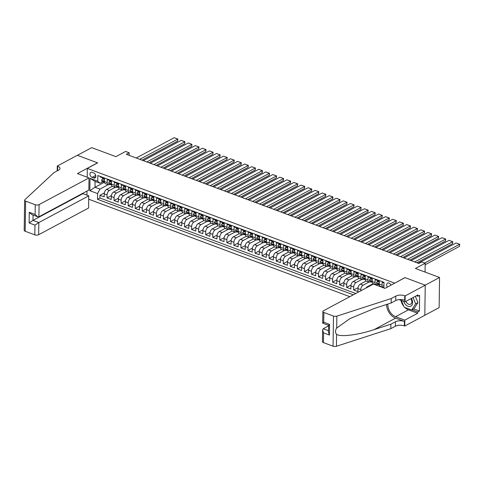 <?xml version="1.0" encoding="UTF-8"?>
<svg xmlns="http://www.w3.org/2000/svg" width="484" height="484" viewBox="0 0 484 484"><rect width="100%" height="100%" fill="white"/><g stroke="black" fill="none" stroke-linecap="round" stroke-linejoin="round"><path stroke-width="0.73" d="M390.921 285.191A2.91 2.033 -118.1 0 0 388.942 283.049A2.91 2.033 -118.1 0 0 387.539 283.092A2.91 2.033 -118.1 0 0 387.406 287.072M424.819 315.266L439.133 307.606L439.551 277.483L425.206 285.161L404.945 277.598L394.611 283.219M88.717 199.202L349.817 296.68M394.611 283.122L87.32 168.402L97.647 162.878L77.386 155.31L91.73 147.638L115.87 156.647L125.628 151.431L129.149 152.744L126.282 154.281L418.775 263.471L421.649 261.941L425.17 263.254L415.411 268.475L439.551 277.483M383.987 282.898L382.136 282.208L382.1 285.179L379.281 284.126A3.636 2.039 110.5 0 0 380.303 286.304L383.122 287.357A3.636 2.039 -69.5 0 1 382.1 285.179M379.281 284.126L379.317 281.156L375.088 279.577L375.052 282.547L372.232 281.494A3.636 2.039 110.5 0 0 373.255 283.678L376.074 284.725A3.636 2.039 -69.5 0 1 375.052 282.547M372.232 281.494L372.269 278.524L368.04 276.945L368.003 279.921L365.184 278.869A3.636 2.039 110.5 0 0 366.206 281.047L369.026 282.099A3.636 2.039 -69.5 0 1 368.003 279.921M365.184 278.869L365.22 275.892L360.991 274.313L360.955 277.29L358.136 276.237A3.636 2.039 110.5 0 0 359.158 278.415L361.978 279.468A3.636 2.039 -69.5 0 1 360.955 277.29M358.136 276.237L358.172 273.26L353.949 271.687L353.907 274.658L351.088 273.605A3.636 2.039 110.5 0 0 352.11 275.783L354.929 276.836A3.636 2.039 -69.5 0 1 353.907 274.658M351.088 273.605L351.13 270.635L346.901 269.056L346.859 272.026L344.039 270.973A3.636 2.039 110.5 0 0 345.062 273.151L347.881 274.204A3.636 2.039 -69.5 0 1 346.859 272.026M344.039 270.973L344.082 268.003L339.853 266.424L339.81 269.394L336.991 268.342A3.636 2.039 110.5 0 0 338.014 270.52L340.833 271.572A3.636 2.039 -69.5 0 1 339.81 269.394M336.991 268.342L337.033 265.371L332.804 263.792L332.762 266.763L329.943 265.71A3.636 2.039 110.5 0 0 330.965 267.888L333.785 268.941A3.636 2.039 -69.5 0 1 332.762 266.763M329.943 265.71L329.985 262.739L325.756 261.16L325.714 264.131L322.895 263.078A3.636 2.039 110.5 0 0 323.917 265.256L326.736 266.309A3.636 2.039 -69.5 0 1 325.714 264.131M322.895 263.078L322.937 260.108L318.708 258.529L318.666 261.499L315.846 260.446A3.636 2.039 110.5 0 0 316.869 262.624L319.688 263.677A3.636 2.039 -69.5 0 1 318.666 261.499M315.846 260.446L315.889 257.476L311.66 255.897L311.617 258.867L308.798 257.815A3.636 2.039 110.5 0 0 309.82 259.993L312.64 261.045A3.636 2.039 -69.5 0 1 311.617 258.867M308.798 257.815L308.84 254.844L304.611 253.265L304.569 256.236L301.75 255.183A3.636 2.039 110.5 0 0 302.772 257.361L305.592 258.414A3.636 2.039 -69.5 0 1 304.569 256.236M301.75 255.183L301.792 252.212L297.563 250.633L297.521 253.604L294.702 252.551A3.636 2.039 110.5 0 0 295.724 254.735L298.543 255.782A3.636 2.039 -69.5 0 1 297.521 253.604M294.702 252.551L294.744 249.581L290.515 248.002L290.473 250.978L287.653 249.925A3.636 2.039 110.5 0 0 288.676 252.103L291.495 253.156A3.636 2.039 -69.5 0 1 290.473 250.978M287.653 249.925L287.696 246.949L283.467 245.37L283.424 248.346L280.605 247.294A3.636 2.039 110.5 0 0 281.627 249.472L284.447 250.524A3.636 2.039 -69.5 0 1 283.424 248.346M280.605 247.294L280.647 244.317L276.418 242.744L276.376 245.715L273.557 244.662A3.636 2.039 110.5 0 0 274.579 246.84L277.399 247.893A3.636 2.039 -69.5 0 1 276.376 245.715M273.557 244.662L273.599 241.691L269.37 240.112L269.328 243.083L266.509 242.03A3.636 2.039 110.5 0 0 267.531 244.208L270.35 245.261A3.636 2.039 -69.5 0 1 269.328 243.083M266.509 242.03L266.551 239.06L262.322 237.481L262.28 240.451L259.46 239.398A3.636 2.039 110.5 0 0 260.483 241.577L263.302 242.629A3.636 2.039 -69.5 0 1 262.28 240.451M259.46 239.398L259.503 236.428L255.274 234.849L255.231 237.819L252.412 236.767A3.636 2.039 110.5 0 0 253.434 238.945L256.254 239.997A3.636 2.039 -69.5 0 1 255.231 237.819M252.412 236.767L252.454 233.796L248.225 232.217L248.183 235.188L245.364 234.135A3.636 2.039 110.5 0 0 246.386 236.313L249.206 237.366A3.636 2.039 -69.5 0 1 248.183 235.188M245.364 234.135L245.406 231.164L241.177 229.585L241.135 232.556L238.316 231.503A3.636 2.039 110.5 0 0 239.338 233.681L242.157 234.734A3.636 2.039 -69.5 0 1 241.135 232.556M238.316 231.503L238.358 228.533L234.129 226.954L234.087 229.924L231.267 228.871A3.636 2.039 110.5 0 0 232.296 231.049L235.115 232.102A3.636 2.039 -69.5 0 1 234.087 229.924M231.267 228.871L231.31 225.901L227.081 224.322L227.038 227.292L224.219 226.24A3.636 2.039 110.5 0 0 225.248 228.418L228.067 229.47A3.636 2.039 -69.5 0 1 227.038 227.292M224.219 226.24L224.261 223.269L220.032 221.69L219.99 224.661L217.171 223.608A3.636 2.039 110.5 0 0 218.199 225.792L221.019 226.839A3.636 2.039 -69.5 0 1 219.99 224.661M217.171 223.608L217.213 220.637L212.984 219.058L212.942 222.035L210.123 220.982A3.636 2.039 110.5 0 0 211.151 223.16L213.97 224.213A3.636 2.039 -69.5 0 1 212.942 222.035M210.123 220.982L210.165 218.006L205.936 216.427L205.894 219.403L203.074 218.351A3.636 2.039 110.5 0 0 204.103 220.529L206.922 221.581A3.636 2.039 -69.5 0 1 205.894 219.403M203.074 218.351L203.117 215.38L198.888 213.801L198.845 216.772L196.026 215.719A3.636 2.039 110.5 0 0 197.055 217.897L199.874 218.949A3.636 2.039 -69.5 0 1 198.845 216.772M196.026 215.719L196.068 212.748L191.839 211.169L191.797 214.14L188.978 213.087A3.636 2.039 110.5 0 0 190.006 215.265L192.826 216.318A3.636 2.039 -69.5 0 1 191.797 214.14M188.978 213.087L189.02 210.117L184.791 208.537L184.749 211.508L181.936 210.455A3.636 2.039 110.5 0 0 182.958 212.633L185.777 213.686A3.636 2.039 -69.5 0 1 184.749 211.508M181.936 210.455L181.972 207.485L177.743 205.906L177.707 208.876L174.887 207.824A3.636 2.039 110.5 0 0 175.91 210.002L178.729 211.054A3.636 2.039 -69.5 0 1 177.707 208.876M174.887 207.824L174.924 204.853L170.695 203.274L170.658 206.244L167.839 205.192A3.636 2.039 110.5 0 0 168.862 207.37L171.681 208.422A3.636 2.039 -69.5 0 1 170.658 206.244M167.839 205.192L167.875 202.221L163.646 200.642L163.61 203.613L160.791 202.56A3.636 2.039 110.5 0 0 161.813 204.738L164.633 205.791A3.636 2.039 -69.5 0 1 163.61 203.613M160.791 202.56L160.827 199.589L156.598 198.01L156.562 200.981L153.743 199.928A3.636 2.039 110.5 0 0 154.765 202.106L157.584 203.159A3.636 2.039 -69.5 0 1 156.562 200.981M153.743 199.928L153.779 196.958L149.556 195.379L149.514 198.349L146.694 197.297A3.636 2.039 110.5 0 0 147.717 199.475L150.536 200.527A3.636 2.039 -69.5 0 1 149.514 198.349M146.694 197.297L146.737 194.326L142.508 192.747L142.465 195.718L139.646 194.665A3.636 2.039 110.5 0 0 140.669 196.849L143.488 197.902A3.636 2.039 -69.5 0 1 142.465 195.718M139.646 194.665L139.688 191.694L135.459 190.115L135.417 193.092L132.598 192.039A3.636 2.039 110.5 0 0 133.62 194.217L136.44 195.27A3.636 2.039 -69.5 0 1 135.417 193.092M132.598 192.039L132.64 189.062L128.411 187.483L128.369 190.46L125.55 189.407A3.636 2.039 110.5 0 0 126.572 191.585L129.391 192.638A3.636 2.039 -69.5 0 1 128.369 190.46M125.55 189.407L125.592 186.437L121.363 184.858L121.321 187.828L118.501 186.776A3.636 2.039 110.5 0 0 119.524 188.954L122.343 190.006A3.636 2.039 -69.5 0 1 121.321 187.828M118.501 186.776L118.544 183.805L114.315 182.226L114.272 185.197L111.453 184.144A3.636 2.039 110.5 0 0 112.476 186.322L115.295 187.375A3.636 2.039 -69.5 0 1 114.272 185.197M111.453 184.144L111.495 181.173L107.267 179.594L107.224 182.565A3.636 2.039 110.5 0 0 108.247 184.743A3.636 2.039 110.5 0 0 109.475 184.592L109.856 184.392M112.397 186.286L106.571 189.401A3.636 2.039 110.5 0 0 104.229 193.884L104.187 196.855L99.958 195.282L104.332 192.941M115.21 187.344L109.39 190.454A3.636 2.039 110.5 0 0 107.049 194.937L107.006 197.908L111.38 195.572M107.006 197.908L111.235 199.487L111.278 196.516A3.636 2.039 110.5 0 1 113.619 192.033L119.445 188.917M126.493 191.549L120.667 194.665A3.636 2.039 110.5 0 0 118.326 199.148L118.284 202.118L114.055 200.539L118.429 198.204M133.542 194.181L127.715 197.297A3.636 2.039 110.5 0 0 125.374 201.78L125.332 204.75L121.103 203.171L125.477 200.836M140.59 196.813L134.764 199.928A3.636 2.039 110.5 0 0 132.422 204.411L132.38 207.382L128.151 205.803L132.525 203.468M147.632 199.444L141.812 202.56A3.636 2.039 110.5 0 0 139.471 207.043L139.428 210.014L135.199 208.435L139.573 206.099M154.68 202.076L148.86 205.192A3.636 2.039 110.5 0 0 146.519 209.675L146.477 212.645L142.248 211.066L146.622 208.725M161.729 204.708L155.908 207.817A3.636 2.039 110.5 0 0 153.567 212.307L153.525 215.277L149.296 213.698L153.67 211.357M168.777 207.34L162.957 210.449A3.636 2.039 110.5 0 0 160.615 214.938L160.573 217.909L156.344 216.33L160.718 213.988M175.825 209.965L170.005 213.081A3.636 2.039 110.5 0 0 167.664 217.564L167.621 220.541L163.392 218.962L167.767 216.62M182.873 212.597L177.053 215.713A3.636 2.039 110.5 0 0 174.712 220.196L174.67 223.172L170.441 221.593L174.815 219.252M189.922 215.229L184.101 218.344A3.636 2.039 110.5 0 0 181.76 222.828L181.718 225.798L177.489 224.225L181.863 221.884M196.97 217.861L191.15 220.976A3.636 2.039 110.5 0 0 188.808 225.459L188.766 228.43L184.537 226.851L188.911 224.516M204.018 220.492L198.198 223.608A3.636 2.039 110.5 0 0 195.857 228.091L195.814 231.062L191.585 229.483L195.959 227.147M211.066 223.124L205.246 226.24A3.636 2.039 110.5 0 0 202.905 230.723L202.863 233.693L198.634 232.114L203.008 229.779M218.115 225.756L212.294 228.871A3.636 2.039 110.5 0 0 209.953 233.355L209.911 236.325L205.682 234.746L210.056 232.411M225.163 228.387L219.343 231.503A3.636 2.039 110.5 0 0 217.001 235.986L216.959 238.957L212.73 237.378L217.104 235.042M232.211 231.019L226.391 234.135A3.636 2.039 110.5 0 0 224.05 238.618L224.007 241.589L219.778 240.01L224.153 237.668M239.259 233.651L233.439 236.761A3.636 2.039 110.5 0 0 231.098 241.25L231.056 244.22L226.827 242.641L231.195 240.3M246.308 236.283L240.487 239.392A3.636 2.039 110.5 0 0 238.146 243.882L238.104 246.852L233.875 245.273L238.243 242.932M253.356 238.908L247.536 242.024A3.636 2.039 110.5 0 0 245.194 246.507L245.152 249.484L240.923 247.905L245.291 245.563M260.404 241.54L254.584 244.656A3.636 2.039 110.5 0 0 252.243 249.139L252.2 252.116L247.971 250.537L252.339 248.195M267.452 244.172L261.632 247.288A3.636 2.039 110.5 0 0 259.291 251.771L259.249 254.741L255.02 253.168L259.388 250.827M274.501 246.804L268.674 249.919A3.636 2.039 110.5 0 0 266.339 254.403L266.297 257.373L262.068 255.794L266.436 253.459M281.549 249.435L275.723 252.551A3.636 2.039 110.5 0 0 273.381 257.034L273.345 260.005L269.116 258.426L273.484 256.09M288.597 252.067L282.771 255.183A3.636 2.039 110.5 0 0 280.43 259.666L280.393 262.637L276.164 261.058L280.532 258.722M295.645 254.699L289.819 257.815A3.636 2.039 110.5 0 0 287.478 262.298L287.442 265.268L283.213 263.689L287.581 261.354M302.694 257.331L296.867 260.446A3.636 2.039 110.5 0 0 294.526 264.929L294.49 267.9L290.261 266.321L294.629 263.986M309.742 259.962L303.916 263.078A3.636 2.039 110.5 0 0 301.574 267.561L301.532 270.532L297.309 268.953L301.677 266.611M316.79 262.594L310.964 265.704A3.636 2.039 110.5 0 0 308.623 270.193L308.58 273.164L304.351 271.584L308.725 269.243M323.838 265.226L318.012 268.336A3.636 2.039 110.5 0 0 315.671 272.825L315.629 275.795L311.4 274.216L315.774 271.875M330.887 267.852L325.06 270.967A3.636 2.039 110.5 0 0 322.719 275.45L322.677 278.427L318.448 276.848L322.822 274.507M337.935 270.483L332.109 273.599A3.636 2.039 110.5 0 0 329.767 278.082L329.725 281.059L325.496 279.48L329.87 277.138M344.983 273.115L339.157 276.231A3.636 2.039 110.5 0 0 336.816 280.714L336.773 283.684L332.544 282.111L336.918 279.77M352.025 275.747L346.205 278.863A3.636 2.039 110.5 0 0 343.864 283.346L343.821 286.316L339.593 284.737L343.967 282.402M359.074 278.379L353.253 281.494A3.636 2.039 110.5 0 0 350.912 285.977L350.87 288.948L346.641 287.369L351.015 285.034M366.122 281.01L360.302 284.126A3.636 2.039 110.5 0 0 357.96 288.609L357.918 291.58L353.689 290.001L358.063 287.665M376.074 284.725A3.636 2.039 -69.5 0 0 377.296 284.58L377.677 284.374M369.026 282.099A3.636 2.039 -69.5 0 0 370.254 281.948L370.629 281.742M361.978 279.468A3.636 2.039 -69.5 0 0 363.206 279.316L363.581 279.111M354.929 276.836A3.636 2.039 -69.5 0 0 356.157 276.685L356.533 276.479M347.881 274.204A3.636 2.039 -69.5 0 0 349.109 274.053L349.484 273.847M340.833 271.572A3.636 2.039 -69.5 0 0 342.061 271.421L342.442 271.221M333.785 268.941A3.636 2.039 -69.5 0 0 335.013 268.789L335.394 268.59M326.736 266.309A3.636 2.039 -69.5 0 0 327.964 266.158L328.346 265.958M319.688 263.677A3.636 2.039 -69.5 0 0 320.916 263.526L321.297 263.326M312.64 261.045A3.636 2.039 -69.5 0 0 313.868 260.9L314.249 260.695M305.592 258.414A3.636 2.039 -69.5 0 0 306.82 258.268L307.201 258.063M298.543 255.782A3.636 2.039 -69.5 0 0 299.771 255.637L300.153 255.431M291.495 253.156A3.636 2.039 -69.5 0 0 292.723 253.005L293.104 252.799M284.447 250.524A3.636 2.039 -69.5 0 0 285.675 250.373L286.056 250.167M277.399 247.893A3.636 2.039 -69.5 0 0 278.627 247.741L279.008 247.536M270.35 245.261A3.636 2.039 -69.5 0 0 271.578 245.11L271.96 244.904M263.302 242.629A3.636 2.039 -69.5 0 0 264.53 242.478L264.911 242.278M256.254 239.997A3.636 2.039 -69.5 0 0 257.482 239.846L257.863 239.647M249.206 237.366A3.636 2.039 -69.5 0 0 250.434 237.214L250.815 237.015M242.157 234.734A3.636 2.039 -69.5 0 0 243.385 234.583L243.767 234.383M235.115 232.102A3.636 2.039 -69.5 0 0 236.337 231.957L236.718 231.751M228.067 229.47A3.636 2.039 -69.5 0 0 229.289 229.325L229.67 229.12M221.019 226.839A3.636 2.039 -69.5 0 0 222.241 226.694L222.622 226.488M213.97 224.213A3.636 2.039 -69.5 0 0 215.192 224.062L215.574 223.856M206.922 221.581A3.636 2.039 -69.5 0 0 208.144 221.43L208.525 221.224M199.874 218.949A3.636 2.039 -69.5 0 0 201.096 218.798L201.477 218.593M192.826 216.318A3.636 2.039 -69.5 0 0 194.048 216.167L194.429 215.961M185.777 213.686A3.636 2.039 -69.5 0 0 186.999 213.535L187.381 213.335M178.729 211.054A3.636 2.039 -69.5 0 0 179.951 210.903L180.332 210.703M171.681 208.422A3.636 2.039 -69.5 0 0 172.903 208.271L173.284 208.072M164.633 205.791A3.636 2.039 -69.5 0 0 165.861 205.639L166.236 205.44M157.584 203.159A3.636 2.039 -69.5 0 0 158.812 203.014L159.188 202.808M150.536 200.527A3.636 2.039 -69.5 0 0 151.764 200.382L152.139 200.176M143.488 197.902A3.636 2.039 -69.5 0 0 144.716 197.75L145.091 197.545M136.44 195.27A3.636 2.039 -69.5 0 0 137.668 195.119L138.049 194.913M129.391 192.638A3.636 2.039 -69.5 0 0 130.619 192.487L131.001 192.281M122.343 190.006A3.636 2.039 -69.5 0 0 123.571 189.855L123.952 189.649M115.295 187.375A3.636 2.039 -69.5 0 0 116.523 187.223L116.904 187.018M92.081 177.38L93.63 177.961A2.819 1.966 -118.1 0 0 94.997 177.918A2.819 1.966 -118.1 0 0 95.741 175.377A2.819 1.966 -118.1 0 0 93.702 172.915L92.148 172.334A2.819 1.966 -118.1 0 0 90.786 172.371A2.819 1.966 -118.1 0 0 90.042 174.918A2.819 1.966 -118.1 0 0 92.081 177.38L95.753 175.42M86.945 195.167L86.999 191.053M87.193 177.217L87.32 168.402M383.915 287.992L383.994 282.347L97.847 175.523L97.762 181.222L100.013 183.248L102.808 181.76M104.32 182.286L94.997 187.272L99.934 189.111L97.593 193.594L97.514 199.293L353.332 294.798M97.593 193.594L89.836 190.702L90.012 178.33L97.762 181.222M380.218 286.274L379.849 286.474M383.038 287.327L382.669 287.526M373.17 283.642L367.35 286.758A3.636 2.039 110.5 0 0 366.067 287.992M375.989 284.695L375.62 284.894M368.941 282.063L363.121 285.179L360.302 284.126M361.893 279.431L356.073 282.547L353.253 281.494M354.845 276.8L349.024 279.915L346.205 278.863M347.796 274.174L341.976 277.284L339.157 276.231M340.748 271.542L334.928 274.652L332.109 273.599M333.7 268.91L327.88 272.02L325.06 270.967M326.652 266.279L320.831 269.388L318.012 268.336M319.603 263.647L313.783 266.757L310.964 265.704M312.555 261.015L306.735 264.125L303.916 263.078M305.507 258.383L299.687 261.499L296.867 260.446M298.459 255.752L292.638 258.867L289.819 257.815M291.41 253.12L285.59 256.236L282.771 255.183M284.362 250.488L278.542 253.604L275.723 252.551M277.314 247.856L271.494 250.972L268.674 249.919M270.266 245.231L264.452 248.34L261.632 247.288M263.217 242.599L257.403 245.709L254.584 244.656M256.169 239.967L250.355 243.077L247.536 242.024M249.121 237.335L243.307 240.445L240.487 239.392M242.073 234.704L236.259 237.813L233.439 236.761M235.024 232.072L229.21 235.182L226.391 234.135M227.976 229.44L222.162 232.556L219.343 231.503M220.928 226.808L215.114 229.924L212.294 228.871M213.886 224.177L208.066 227.292L205.246 226.24M206.837 221.545L201.017 224.661L198.198 223.608M199.789 218.919L193.969 222.029L191.15 220.976M192.741 216.287L186.921 219.397L184.101 218.344M185.693 213.656L179.873 216.765L177.053 215.713M178.644 211.024L172.824 214.134L170.005 213.081M171.596 208.392L165.776 211.502L162.957 210.449M164.548 205.761L158.728 208.87L155.908 207.817M157.5 203.129L151.68 206.238L148.86 205.192M150.451 200.497L144.631 203.613L141.812 202.56M143.403 197.865L137.583 200.981L134.764 199.928M136.355 195.233L130.535 198.349L127.715 197.297M129.307 192.602L123.487 195.718L120.667 194.665M122.258 189.976L116.438 193.086L113.619 192.033M99.958 195.282L99.922 198.004L355.746 293.51M360.761 290.823L360.78 289.662A3.636 2.039 -69.5 0 1 363.121 285.179M353.689 290.001L353.731 287.03A3.636 2.039 -69.5 0 1 356.073 282.547M346.641 287.369L346.683 284.398A3.636 2.039 -69.5 0 1 349.024 279.915M339.593 284.737L339.635 281.767A3.636 2.039 -69.5 0 1 341.976 277.284M332.544 282.111L332.587 279.135A3.636 2.039 -69.5 0 1 334.928 274.652M325.496 279.48L325.538 276.503A3.636 2.039 -69.5 0 1 327.88 272.02M318.448 276.848L318.49 273.877A3.636 2.039 -69.5 0 1 320.831 269.388M311.4 274.216L311.442 271.246A3.636 2.039 -69.5 0 1 313.783 266.757M304.351 271.584L304.394 268.614A3.636 2.039 -69.5 0 1 306.735 264.125M297.309 268.953L297.345 265.982A3.636 2.039 -69.5 0 1 299.687 261.499M290.261 266.321L290.297 263.35A3.636 2.039 -69.5 0 1 292.638 258.867M283.213 263.689L283.249 260.719A3.636 2.039 -69.5 0 1 285.59 256.236M276.164 261.058L276.201 258.087A3.636 2.039 -69.5 0 1 278.542 253.604M269.116 258.426L269.158 255.455A3.636 2.039 -69.5 0 1 271.494 250.972M262.068 255.794L262.11 252.823A3.636 2.039 -69.5 0 1 264.452 248.34M255.02 253.168L255.062 250.192A3.636 2.039 -69.5 0 1 257.403 245.709M247.971 250.537L248.014 247.56A3.636 2.039 -69.5 0 1 250.355 243.077M240.923 247.905L240.965 244.934A3.636 2.039 -69.5 0 1 243.307 240.445M233.875 245.273L233.917 242.302A3.636 2.039 -69.5 0 1 236.259 237.813M226.827 242.641L226.869 239.671A3.636 2.039 -69.5 0 1 229.21 235.182M219.778 240.01L219.821 237.039A3.636 2.039 -69.5 0 1 222.162 232.556M212.73 237.378L212.772 234.407A3.636 2.039 -69.5 0 1 215.114 229.924M205.682 234.746L205.724 231.775A3.636 2.039 -69.5 0 1 208.066 227.292M198.634 232.114L198.676 229.144A3.636 2.039 -69.5 0 1 201.017 224.661M191.585 229.483L191.628 226.512A3.636 2.039 -69.5 0 1 193.969 222.029M184.537 226.851L184.579 223.88A3.636 2.039 -69.5 0 1 186.921 219.397M177.489 224.225L177.531 221.248A3.636 2.039 -69.5 0 1 179.873 216.765M170.441 221.593L170.483 218.617A3.636 2.039 -69.5 0 1 172.824 214.134M163.392 218.962L163.435 215.991A3.636 2.039 -69.5 0 1 165.776 211.502M156.344 216.33L156.386 213.359A3.636 2.039 -69.5 0 1 158.728 208.87M149.296 213.698L149.338 210.728A3.636 2.039 -69.5 0 1 151.68 206.238M142.248 211.066L142.29 208.096A3.636 2.039 -69.5 0 1 144.631 203.613M135.199 208.435L135.242 205.464A3.636 2.039 -69.5 0 1 137.583 200.981M128.151 205.803L128.193 202.832A3.636 2.039 -69.5 0 1 130.535 198.349M121.103 203.171L121.145 200.201A3.636 2.039 -69.5 0 1 123.487 195.718M114.055 200.539L114.097 197.569A3.636 2.039 -69.5 0 1 116.438 193.086M100.224 176.412L100.218 176.963L104.447 178.542L104.405 181.512A3.636 2.039 110.5 0 0 105.427 183.69L108.247 184.743M100.013 183.248L95.082 181.409L94.997 187.272L89.836 190.702M108.162 184.713L99.934 189.111M425.049 272.068L425.17 263.254M129.113 155.34L129.149 152.744M99.922 198.004L97.514 199.293M383.927 287.381A3.636 2.039 -69.5 0 1 383.122 287.357M95.082 181.409L90.012 178.33M104.429 179.582L102.39 178.82L101.664 180.181A2.408 1.349 110.5 0 0 102.342 181.585A2.408 1.349 110.5 0 0 102.475 181.621M136.258 158.002L174.143 137.734L177.67 139.053L177.64 141.086L177.876 139.065L139.779 159.321M142.006 160.15L177.64 141.086M104.441 178.905L103.14 178.421L102.39 178.82M104.483 182.383A2.408 1.349 -69.5 0 1 103.915 181.573L103.068 181.258A2.408 1.349 110.5 0 0 103.685 182.087A2.408 1.349 110.5 0 0 103.818 182.123L104.223 182.196M103.171 180.962L103.068 181.258L103.528 181.01M174.143 137.734L177.876 139.065M403.735 301.32A5.911 4.126 -118.1 0 0 405.671 304.702A5.911 4.126 -118.1 0 0 411.612 305.561A5.911 4.126 -118.1 0 0 411.333 298.471M405.943 301.357A4.047 2.825 -118.1 0 0 407.092 303.166A4.047 2.825 -118.1 0 0 410.613 304.182A4.047 2.825 -118.1 0 0 410.856 298.725M415.363 296.317L417.934 302.591L414.02 308.78L411.727 310.008L404.116 307.171L401.357 300.437M413.07 297.545L415.635 303.819L411.727 310.008M417.934 302.591L415.635 303.819M89.014 177.894L39.083 204.605L38.914 216.778L88.844 190.067L89.014 177.894L77.452 173.581L97.544 162.836L77.349 155.297L57.263 166.042L57.197 170.912M82.921 193.237L82.915 193.667L88.76 195.851L88.59 208.017L38.66 234.728A2.729 1.21 -179.2 0 1 34.824 234.861L25.204 231.267A2.729 1.21 -179.2 0 1 24.2 230.311L24.623 200.188A2.729 1.21 0.8 0 1 24.884 199.68L53.972 172.637L58.564 170.18A6.365 2.831 0.8 0 0 59.992 168.426A6.365 2.831 0.8 0 0 57.65 166.187L57.263 166.042M34.824 234.861L34.963 225.133L29.113 222.949L29.258 212.282L35.108 214.466L35.247 204.738L25.628 201.144L25.204 231.267M88.76 195.851L38.829 222.555L38.66 234.728M24.623 200.188A2.729 1.21 0.8 0 0 25.628 201.144M35.247 204.738A2.729 1.21 0.8 0 0 39.083 204.605M57.65 170.671A6.365 2.831 0.8 0 0 57.59 170.646L57.65 166.187M82.915 193.667L32.985 220.371L38.829 222.555L34.963 225.133M29.113 222.949L32.985 220.371L33.057 215.047M29.258 212.282L31.811 214.581L37.661 216.765L38.914 216.778M35.108 214.466L37.661 216.765M328.539 325.883L323.221 328.727L328.473 330.687M391.223 298.537L391.163 302.996L374.489 308.393L349.938 318.623L336.683 328.055C335.17 330.457 335.14 332.556 336.592 334.353C340.5 337.221 358.251 334.976 374.192 329.598L390.866 324.201L395.458 321.745A6.365 2.831 -179.2 0 1 404.406 321.436L404.346 325.895L404.733 326.041L424.819 315.296L425.242 285.173L405.048 277.635L384.961 288.379L373.4 284.066L323.469 310.776A2.729 1.21 0.8 0 0 322.858 311.527A2.729 1.21 0.8 0 0 323.863 312.483L333.482 316.076A2.729 1.21 0.8 0 0 336.846 316.143L391.223 298.537L395.815 296.081A6.365 2.831 -179.2 0 1 404.763 295.772L405.15 295.918L425.242 285.173M390.866 324.201L390.8 328.66L395.392 326.204A6.365 2.831 -179.2 0 1 404.346 325.895M404.763 295.772L404.703 300.231A6.365 2.831 -179.2 0 0 395.755 300.54L391.163 302.996M323.863 312.483L323.729 322.211L329.58 324.395L329.429 335.061L323.578 332.877L323.445 342.605L333.065 346.199L333.482 316.076M336.592 334.353L336.428 346.266L390.8 328.66M405.15 295.918L405.072 301.822L417.928 294.944L417.91 296.244L416.482 295.718M413.753 308.925L419.41 311.037L419.628 295.325L417.91 296.244M419.41 311.037L417.686 311.962L417.668 313.263L404.818 320.136L404.733 326.041M387.835 304.073A10.224 7.139 -118.1 0 0 395.616 316.705L404.818 320.136M405.072 301.822L399.167 299.614M386.565 304.484A11.84 8.264 -118.1 0 0 395.597 318.151L404.406 321.436M336.428 346.266A2.729 1.21 -179.2 0 1 333.065 346.199M323.445 342.605A2.729 1.21 -179.2 0 1 322.441 341.65L322.598 330.015L323.221 328.727M417.668 313.263L408.472 309.827A10.224 7.139 61.9 0 1 404.836 307.437M403.716 306.184A10.224 7.139 61.9 0 1 400.927 300.274M412.029 309.845L417.686 311.962M323.729 322.211C322.544 323.149 322.398 323.397 323.3 322.943M322.858 311.527L322.695 323.155L328.545 325.357M329.58 324.395C328.394 325.333 328.249 325.581 329.15 325.127M329.429 335.061L328.448 332.199L328.563 325.363M323.578 332.877L322.598 330.015M111.477 182.208L109.438 181.452L108.712 182.813A2.408 1.349 110.5 0 0 109.39 184.216A2.408 1.349 110.5 0 0 109.523 184.253M143.306 160.634L181.191 140.366L184.719 141.685L184.688 143.718L184.924 141.697L146.827 161.952M149.054 162.781L184.688 143.718M111.489 181.536L110.189 181.052L109.438 181.452M111.532 185.015A2.408 1.349 -69.5 0 1 110.963 184.204L110.116 183.89A2.408 1.349 110.5 0 0 110.733 184.719A2.408 1.349 110.5 0 0 110.866 184.755L111.272 184.827M110.219 183.593L110.116 183.89L110.576 183.642M181.191 140.366L184.924 141.697M118.526 184.84L116.487 184.083L115.761 185.445A2.408 1.349 110.5 0 0 116.438 186.848A2.408 1.349 110.5 0 0 116.571 186.884M150.355 163.265L188.24 142.998L191.767 144.311L191.737 146.35L191.973 144.329L153.876 164.578M156.102 165.413L191.737 146.35M118.538 184.168L117.237 183.684L116.487 184.083M118.58 187.647A2.408 1.349 -69.5 0 1 118.011 186.836L117.164 186.515A2.408 1.349 110.5 0 0 117.781 187.35A2.408 1.349 110.5 0 0 117.915 187.387L118.32 187.459M117.267 186.225L117.624 186.273M188.24 142.998L191.973 144.329M125.574 187.471L123.535 186.709L122.809 188.076A2.408 1.349 110.5 0 0 123.487 189.48A2.408 1.349 110.5 0 0 123.62 189.516M157.403 165.897L195.288 145.63L198.815 146.942L198.785 148.981L199.021 146.961L160.924 167.21M163.15 168.045L198.785 148.981M125.586 186.8L124.285 186.31L123.535 186.709M125.628 190.279A2.408 1.349 -69.5 0 1 125.06 189.468L124.213 189.147A2.408 1.349 110.5 0 0 124.83 189.982A2.408 1.349 110.5 0 0 124.963 190.018L125.368 190.091M124.315 188.857L124.672 188.905M195.288 145.63L199.021 146.961M132.622 190.103L130.583 189.341L129.857 190.708A2.408 1.349 110.5 0 0 130.535 192.112A2.408 1.349 110.5 0 0 130.668 192.148M164.451 168.529L202.336 148.261L205.863 149.574L205.833 151.613L206.069 149.592L167.972 169.842M170.199 170.677L205.833 151.613M132.634 189.432L131.333 188.941L130.583 189.341M132.677 192.91A2.408 1.349 -69.5 0 1 132.108 192.094L131.261 191.779A2.408 1.349 110.5 0 0 131.878 192.608A2.408 1.349 110.5 0 0 132.011 192.644L132.416 192.723M131.364 191.489L131.721 191.537M202.336 148.261L206.069 149.592M139.67 192.735L137.631 191.973L136.905 193.34A2.408 1.349 110.5 0 0 137.583 194.743A2.408 1.349 110.5 0 0 137.716 194.78M171.499 171.161L209.384 150.893L212.912 152.206L212.881 154.245L213.117 152.224L175.02 172.473M177.247 173.302L212.881 154.245M139.682 192.063L138.382 191.573L137.631 191.973M139.725 195.542A2.408 1.349 -69.5 0 1 139.15 194.725L138.309 194.411A2.408 1.349 110.5 0 0 138.926 195.24A2.408 1.349 110.5 0 0 139.053 195.276L139.465 195.348M138.412 194.12L138.769 194.163M209.384 150.893L213.117 152.224M146.719 195.367L144.68 194.604L143.954 195.972A2.408 1.349 110.5 0 0 144.631 197.375A2.408 1.349 110.5 0 0 144.764 197.411M178.548 173.792L216.433 153.525L219.96 154.838L219.93 156.876L220.166 154.85L182.069 175.105M184.295 175.934L219.93 156.876M146.731 194.695L145.43 194.205L144.68 194.604M146.773 198.168A2.408 1.349 -69.5 0 1 146.198 197.357L145.357 197.042A2.408 1.349 110.5 0 0 145.974 197.871A2.408 1.349 110.5 0 0 146.101 197.908L146.513 197.98M145.46 196.752L145.817 196.794M216.433 153.525L220.166 154.85M153.767 197.998L151.728 197.236L151.002 198.603A2.408 1.349 110.5 0 0 151.68 200.007A2.408 1.349 110.5 0 0 151.813 200.043M185.596 176.424L223.481 156.157L227.008 157.469L226.978 159.502L227.214 157.482L189.117 177.737M191.343 178.566L226.978 159.502M153.779 197.321L152.478 196.837L151.728 197.236M153.821 200.799A2.408 1.349 -69.5 0 1 153.246 199.989L152.406 199.674A2.408 1.349 110.5 0 0 153.023 200.503A2.408 1.349 110.5 0 0 153.15 200.539L153.561 200.612M152.508 199.384L152.865 199.426M223.481 156.157L227.214 157.482M160.815 200.63L158.776 199.868L158.05 201.235A2.408 1.349 110.5 0 0 158.728 202.633A2.408 1.349 110.5 0 0 158.861 202.669M192.638 179.05L230.529 158.782L234.056 160.101L234.026 162.134L234.262 160.113L196.165 180.369M198.392 181.197L234.026 162.134M160.827 199.952L159.52 199.468L158.776 199.868M160.869 203.431A2.408 1.349 -69.5 0 1 160.295 202.621L159.454 202.306A2.408 1.349 110.5 0 0 160.065 203.135A2.408 1.349 110.5 0 0 160.198 203.171L160.609 203.244M159.557 202.016L159.914 202.058M230.529 158.782L234.262 160.113M167.863 203.262L165.824 202.5L165.098 203.867A2.408 1.349 110.5 0 0 165.776 205.264A2.408 1.349 110.5 0 0 165.909 205.301M199.686 181.681L237.577 161.414L241.105 162.733L241.074 164.766L241.31 162.745L203.213 183M205.44 183.829L241.074 164.766M167.875 202.584L166.569 202.1L165.824 202.5M167.918 206.063A2.408 1.349 -69.5 0 1 167.343 205.252L166.502 204.938A2.408 1.349 110.5 0 0 167.113 205.767A2.408 1.349 110.5 0 0 167.246 205.803L167.658 205.875M166.605 204.647L166.962 204.69M237.577 161.414L241.31 162.745M174.912 205.894L172.873 205.131L172.147 206.493A2.408 1.349 110.5 0 0 172.824 207.896A2.408 1.349 110.5 0 0 172.957 207.932M206.735 184.313L244.626 164.046L248.153 165.365L248.123 167.397L248.359 165.377L210.262 185.632M212.488 186.461L248.123 167.397M174.924 205.216L173.617 204.732L172.873 205.131M174.966 208.695A2.408 1.349 -69.5 0 1 174.391 207.884L173.55 207.569A2.408 1.349 110.5 0 0 174.161 208.398A2.408 1.349 110.5 0 0 174.294 208.435L174.706 208.507M173.653 207.279L174.01 207.321M244.626 164.046L248.359 165.377M181.96 208.519L179.921 207.763L179.195 209.124A2.408 1.349 110.5 0 0 179.873 210.528A2.408 1.349 110.5 0 0 180.006 210.564M213.783 186.945L251.674 166.678L255.195 167.996L255.171 170.029L255.407 168.008L217.31 188.264M219.53 189.093L255.171 170.029M181.972 207.848L180.665 207.364L179.921 207.763M182.014 211.327A2.408 1.349 -69.5 0 1 181.439 210.516L180.593 210.201A2.408 1.349 110.5 0 0 181.21 211.03A2.408 1.349 110.5 0 0 181.343 211.066L181.754 211.139M180.701 209.905L180.593 210.201L181.058 209.953M251.674 166.678L255.407 168.008M189.008 211.151L186.969 210.395L186.243 211.756A2.408 1.349 110.5 0 0 186.921 213.16A2.408 1.349 110.5 0 0 187.054 213.196M220.831 189.577L258.722 169.309L262.243 170.628L262.219 172.661L262.455 170.64L224.358 190.896M226.579 191.724L262.219 172.661M189.014 210.479L187.713 209.996L186.969 210.395M189.062 213.958A2.408 1.349 -69.5 0 1 188.488 213.148L187.641 212.833A2.408 1.349 110.5 0 0 188.258 213.662A2.408 1.349 110.5 0 0 188.391 213.698L188.802 213.771M187.75 212.536L187.641 212.833L188.107 212.585M258.722 169.309L262.455 170.64M196.056 213.783L194.017 213.027L193.291 214.388A2.408 1.349 110.5 0 0 193.969 215.791A2.408 1.349 110.5 0 0 194.102 215.828M227.879 192.208L265.77 171.941L269.292 173.254L269.267 175.293L269.503 173.272L231.406 193.521M233.627 194.356L269.267 175.293M196.062 213.111L194.762 212.627L194.017 213.027M196.111 216.59A2.408 1.349 -69.5 0 1 195.536 215.779L194.689 215.459A2.408 1.349 110.5 0 0 195.306 216.294A2.408 1.349 110.5 0 0 195.439 216.33L195.851 216.402M194.798 215.168L194.689 215.459L195.149 215.217M265.77 171.941L269.503 173.272M203.105 216.415L201.066 215.652L200.34 217.02A2.408 1.349 110.5 0 0 201.017 218.423A2.408 1.349 110.5 0 0 201.15 218.459M234.928 194.84L272.819 174.573L276.34 175.886L276.316 177.924L276.552 175.904L238.455 196.153M240.675 196.988L276.316 177.924M203.111 215.743L201.81 215.253L201.066 215.652M203.159 219.222A2.408 1.349 -69.5 0 1 202.584 218.411L201.737 218.09A2.408 1.349 110.5 0 0 202.354 218.925A2.408 1.349 110.5 0 0 202.487 218.962L202.899 219.034M201.846 217.8L201.737 218.09L202.197 217.848M272.819 174.573L276.552 175.904M210.153 219.046L208.114 218.284L207.388 219.651A2.408 1.349 110.5 0 0 208.066 221.055A2.408 1.349 110.5 0 0 208.199 221.091M241.976 197.472L279.867 177.204L283.388 178.517L283.364 180.556L283.6 178.536L245.503 198.785M247.723 199.62L283.364 180.556M210.159 218.375L208.858 217.885L208.114 218.284M210.207 221.853A2.408 1.349 -69.5 0 1 209.632 221.037L208.786 220.722A2.408 1.349 110.5 0 0 209.403 221.551A2.408 1.349 110.5 0 0 209.536 221.587L209.947 221.666M208.894 220.432L208.786 220.722L209.245 220.48M279.867 177.204L283.6 178.536M217.201 221.678L215.162 220.916L214.436 222.283A2.408 1.349 110.5 0 0 215.114 223.687A2.408 1.349 110.5 0 0 215.247 223.723M249.024 200.104L286.915 179.836L290.436 181.149L290.412 183.188L290.648 181.167L252.551 201.417M254.772 202.245L290.412 183.188M217.207 221.006L215.906 220.516L215.162 220.916M217.256 224.485A2.408 1.349 -69.5 0 1 216.681 223.668L215.834 223.354A2.408 1.349 110.5 0 0 216.451 224.183A2.408 1.349 110.5 0 0 216.584 224.219L216.989 224.292M215.943 223.063L216.294 223.106M286.915 179.836L290.648 181.167M224.249 224.31L222.21 223.547L221.484 224.915A2.408 1.349 110.5 0 0 222.162 226.318A2.408 1.349 110.5 0 0 222.295 226.355M256.072 202.736L293.963 182.468L297.485 183.781L297.46 185.82L297.696 183.793L259.599 204.048M261.82 204.877L297.46 185.82M224.255 223.638L222.955 223.148L222.21 223.547M224.304 227.111A2.408 1.349 -69.5 0 1 223.729 226.3L222.882 225.986A2.408 1.349 110.5 0 0 223.499 226.814A2.408 1.349 110.5 0 0 223.632 226.851L224.038 226.923M222.991 225.695L223.342 225.738M293.963 182.468L297.696 183.793M231.298 226.942L229.259 226.179L228.533 227.547A2.408 1.349 110.5 0 0 229.21 228.95A2.408 1.349 110.5 0 0 229.343 228.986M263.121 205.367L301.012 185.1L304.533 186.413L304.509 188.445L304.745 186.425L266.648 206.68M268.868 207.509L304.509 188.445M231.304 226.264L230.003 225.78L229.259 226.179M231.352 229.743A2.408 1.349 -69.5 0 1 230.777 228.932L229.93 228.617A2.408 1.349 110.5 0 0 230.547 229.446A2.408 1.349 110.5 0 0 230.68 229.483L231.086 229.555M230.039 228.327L230.39 228.369M301.012 185.1L304.745 186.425M238.346 229.573L236.307 228.811L235.581 230.178A2.408 1.349 110.5 0 0 236.259 231.576A2.408 1.349 110.5 0 0 236.392 231.612M270.169 207.993L308.06 187.725L311.581 189.044L311.551 191.077L311.793 189.056L273.696 209.312M275.916 210.141L311.551 191.077M238.352 228.896L237.051 228.412L236.307 228.811M238.4 232.374A2.408 1.349 -69.5 0 1 237.826 231.564L236.978 231.249A2.408 1.349 110.5 0 0 237.596 232.078A2.408 1.349 110.5 0 0 237.729 232.114L238.134 232.187M237.087 230.959L237.438 231.001M308.06 187.725L311.793 189.056M245.394 232.205L243.355 231.443L242.629 232.81A2.408 1.349 110.5 0 0 243.307 234.208A2.408 1.349 110.5 0 0 243.44 234.244M277.217 210.625L315.108 190.357L318.629 191.676L318.599 193.709L318.841 191.688L280.744 211.944M282.965 212.772L318.599 193.709M245.4 231.527L244.099 231.043L243.355 231.443M245.448 235.006A2.408 1.349 -69.5 0 1 244.874 234.196L244.027 233.881A2.408 1.349 110.5 0 0 244.644 234.71A2.408 1.349 110.5 0 0 244.777 234.746L245.182 234.819M244.136 233.591L244.487 233.633M315.108 190.357L318.841 191.688M252.442 234.837L250.403 234.074L249.671 235.436A2.408 1.349 110.5 0 0 250.355 236.839A2.408 1.349 110.5 0 0 250.488 236.876M284.265 213.256L322.156 192.989L325.678 194.308L325.647 196.341L325.889 194.32L287.792 214.575M290.013 215.404L325.647 196.341M252.448 234.159L251.148 233.675L250.403 234.074M252.497 237.638A2.408 1.349 -69.5 0 1 251.922 236.827L251.075 236.513A2.408 1.349 110.5 0 0 251.692 237.341A2.408 1.349 110.5 0 0 251.825 237.378L252.231 237.45M251.184 236.222L251.535 236.265M322.156 192.989L325.889 194.32M259.491 237.463L257.452 236.706L256.72 238.067A2.408 1.349 110.5 0 0 257.403 239.471A2.408 1.349 110.5 0 0 257.536 239.507M291.314 215.888L329.205 195.621L332.726 196.94L332.696 198.972L332.938 196.952L294.835 217.207M297.061 218.036L332.696 198.972M259.497 236.791L258.196 236.307L257.452 236.706M259.545 240.27A2.408 1.349 -69.5 0 1 258.97 239.459L258.123 239.144A2.408 1.349 110.5 0 0 258.74 239.973A2.408 1.349 110.5 0 0 258.873 240.01L259.279 240.082M258.232 238.848L258.123 239.144L258.583 238.896M329.205 195.621L332.938 196.952M266.539 240.094L264.5 239.338L263.768 240.699A2.408 1.349 110.5 0 0 264.452 242.103A2.408 1.349 110.5 0 0 264.585 242.139M298.362 218.52L336.253 198.252L339.774 199.571L339.744 201.604L339.986 199.583L301.883 219.839M304.109 220.668L339.744 201.604M266.545 239.423L265.244 238.939L264.5 239.338M266.587 242.901A2.408 1.349 -69.5 0 1 266.018 242.091L265.171 241.776A2.408 1.349 110.5 0 0 265.789 242.605A2.408 1.349 110.5 0 0 265.922 242.641L266.327 242.714M265.28 241.48L265.171 241.776L265.631 241.528M336.253 198.252L339.986 199.583M273.587 242.726L271.548 241.97L270.816 243.331A2.408 1.349 110.5 0 0 271.5 244.735A2.408 1.349 110.5 0 0 271.627 244.771M305.41 221.152L343.301 200.884L346.822 202.197L346.792 204.236L347.034 202.215L308.931 222.465M311.158 223.299L346.792 204.236M273.593 242.054L272.292 241.57L271.548 241.97M273.635 245.533A2.408 1.349 -69.5 0 1 273.067 244.722L272.22 244.402A2.408 1.349 110.5 0 0 272.837 245.237A2.408 1.349 110.5 0 0 272.97 245.273L273.375 245.346M272.329 244.111L272.22 244.402L272.68 244.16M343.301 200.884L347.034 202.215M280.629 245.358L278.596 244.595L277.864 245.963A2.408 1.349 110.5 0 0 278.548 247.366A2.408 1.349 110.5 0 0 278.675 247.403M312.458 223.783L350.349 203.516L353.871 204.829L353.84 206.868L354.082 204.847L315.979 225.096M318.206 225.931L353.84 206.868M280.641 244.686L279.341 244.196L278.596 244.595M280.684 248.165A2.408 1.349 -69.5 0 1 280.115 247.354L279.268 247.034A2.408 1.349 110.5 0 0 279.885 247.868A2.408 1.349 110.5 0 0 280.018 247.905L280.424 247.977M279.377 246.743L279.268 247.034L279.728 246.792M350.349 203.516L354.082 204.847M287.678 247.989L285.645 247.227L284.913 248.594A2.408 1.349 110.5 0 0 285.596 249.998A2.408 1.349 110.5 0 0 285.723 250.034M319.507 226.415L357.392 206.148L360.919 207.461L360.889 209.499L361.124 207.479L323.028 227.728M325.254 228.563L360.889 209.499M287.69 247.318L286.389 246.828L285.645 247.227M287.732 250.797A2.408 1.349 -69.5 0 1 287.163 249.98L286.316 249.665A2.408 1.349 110.5 0 0 286.933 250.494A2.408 1.349 110.5 0 0 287.066 250.531L287.472 250.609M286.425 249.375L286.316 249.665L286.776 249.423M357.392 206.148L361.124 207.479M294.726 250.621L292.687 249.859L291.961 251.226A2.408 1.349 110.5 0 0 292.638 252.63A2.408 1.349 110.5 0 0 292.772 252.666M326.555 229.047L364.44 208.779L367.967 210.092L367.937 212.131L368.173 210.11L330.076 230.36M332.302 231.189L367.937 212.131M294.738 249.95L293.437 249.46L292.687 249.859M294.78 253.428A2.408 1.349 -69.5 0 1 294.212 252.612L293.364 252.297A2.408 1.349 110.5 0 0 293.982 253.126A2.408 1.349 110.5 0 0 294.115 253.162L294.52 253.235M293.473 252.007L293.824 252.049M364.44 208.779L368.173 210.11M301.774 253.253L299.735 252.491L299.009 253.858A2.408 1.349 110.5 0 0 299.687 255.262A2.408 1.349 110.5 0 0 299.82 255.298M333.603 231.679L371.488 211.411L375.015 212.724L374.985 214.763L375.221 212.736L337.124 232.992M339.351 233.82L374.985 214.763M301.786 252.581L300.485 252.091L299.735 252.491M301.828 256.054A2.408 1.349 -69.5 0 1 301.26 255.243L300.413 254.929A2.408 1.349 110.5 0 0 301.03 255.758A2.408 1.349 110.5 0 0 301.163 255.794L301.568 255.867M300.516 254.638L300.873 254.681M371.488 211.411L375.221 212.736M308.822 255.885L306.783 255.122L306.057 256.49A2.408 1.349 110.5 0 0 306.735 257.893A2.408 1.349 110.5 0 0 306.868 257.93M340.651 234.31L378.536 214.043L382.064 215.356L382.033 217.389L382.269 215.368L344.172 235.623M346.399 236.452L382.033 217.389M308.834 255.207L307.534 254.723L306.783 255.122M308.877 258.686A2.408 1.349 -69.5 0 1 308.308 257.875L307.461 257.561A2.408 1.349 110.5 0 0 308.078 258.389A2.408 1.349 110.5 0 0 308.211 258.426L308.617 258.498M307.564 257.27L307.921 257.313M378.536 214.043L382.269 215.368M315.87 258.517L313.832 257.754L313.106 259.122A2.408 1.349 110.5 0 0 313.783 260.519A2.408 1.349 110.5 0 0 313.916 260.555M347.7 236.936L385.585 216.669L389.112 217.988L389.082 220.02L389.317 218L351.221 238.255M353.447 239.084L389.082 220.02M315.883 257.839L314.582 257.355L313.832 257.754M315.925 261.318A2.408 1.349 -69.5 0 1 315.356 260.507L314.509 260.192A2.408 1.349 110.5 0 0 315.126 261.021A2.408 1.349 110.5 0 0 315.259 261.058L315.665 261.13M314.612 259.902L314.969 259.944M385.585 216.669L389.317 218M322.919 261.148L320.88 260.386L320.154 261.747A2.408 1.349 110.5 0 0 320.831 263.151A2.408 1.349 110.5 0 0 320.965 263.187M354.748 239.568L392.633 219.3L396.16 220.619L396.13 222.652L396.366 220.631L358.269 240.887M360.495 241.716L396.13 222.652M322.931 260.471L321.63 259.987L320.88 260.386M322.973 263.949A2.408 1.349 -69.5 0 1 322.404 263.139L321.558 262.824A2.408 1.349 110.5 0 0 322.175 263.653A2.408 1.349 110.5 0 0 322.308 263.689L322.713 263.762M321.66 262.534L322.017 262.576M392.633 219.3L396.366 220.631M329.967 263.78L327.928 263.018L327.202 264.379A2.408 1.349 110.5 0 0 327.88 265.783A2.408 1.349 110.5 0 0 328.013 265.819M361.796 242.2L399.681 221.932L403.208 223.251L403.178 225.284L403.414 223.263L365.317 243.519M367.544 244.347L403.178 225.284M329.979 263.102L328.678 262.618L327.928 263.018M330.021 266.581A2.408 1.349 -69.5 0 1 329.453 265.77L328.606 265.456A2.408 1.349 110.5 0 0 329.223 266.285A2.408 1.349 110.5 0 0 329.356 266.321L329.761 266.394M328.709 265.165L329.066 265.208M399.681 221.932L403.414 223.263M337.015 266.406L334.976 265.649L334.25 267.011A2.408 1.349 110.5 0 0 334.928 268.414A2.408 1.349 110.5 0 0 335.061 268.451M368.844 244.831L406.729 224.564L410.257 225.883L410.226 227.916L410.462 225.895L372.365 246.15M374.592 246.979L410.226 227.916M337.027 265.734L335.727 265.25L334.976 265.649M337.07 269.213A2.408 1.349 -69.5 0 1 336.495 268.402L335.654 268.088A2.408 1.349 110.5 0 0 336.271 268.916A2.408 1.349 110.5 0 0 336.404 268.953L336.81 269.025M335.757 267.791L335.654 268.088L336.114 267.84M406.729 224.564L410.462 225.895M344.064 269.037L342.025 268.281L341.299 269.642A2.408 1.349 110.5 0 0 341.976 271.046A2.408 1.349 110.5 0 0 342.109 271.082M375.893 247.463L413.778 227.196L417.305 228.515L417.275 230.547L417.51 228.527L379.414 248.782M381.64 249.611L417.275 230.547M344.076 268.366L342.775 267.882L342.025 268.281M344.118 271.845A2.408 1.349 -69.5 0 1 343.543 271.034L342.702 270.719A2.408 1.349 110.5 0 0 343.319 271.548A2.408 1.349 110.5 0 0 343.446 271.584L343.858 271.657M342.805 270.423L342.702 270.719L343.162 270.471M413.778 227.196L417.51 228.527M351.112 271.669L349.073 270.913L348.347 272.274A2.408 1.349 110.5 0 0 349.024 273.678A2.408 1.349 110.5 0 0 349.158 273.714M382.941 250.095L420.826 229.827L424.353 231.14L424.323 233.179L424.559 231.158L386.462 251.408M388.688 252.243L424.323 233.179M351.124 270.998L349.823 270.514L349.073 270.913M351.166 274.476A2.408 1.349 -69.5 0 1 350.591 273.666L349.75 273.345A2.408 1.349 110.5 0 0 350.368 274.18A2.408 1.349 110.5 0 0 350.495 274.216L350.906 274.289M349.853 273.055L350.21 273.103M420.826 229.827L424.559 231.158M358.16 274.301L356.121 273.539L355.395 274.906A2.408 1.349 110.5 0 0 356.073 276.31A2.408 1.349 110.5 0 0 356.206 276.346M389.989 252.727L427.874 232.459L431.401 233.772L431.371 235.811L431.607 233.79L393.51 254.039M395.737 254.874L431.371 235.811M358.172 273.629L356.871 273.139L356.121 273.539M358.214 277.108A2.408 1.349 -69.5 0 1 357.64 276.297L356.799 275.977A2.408 1.349 110.5 0 0 357.416 276.812A2.408 1.349 110.5 0 0 357.543 276.842L357.954 276.921M356.902 275.686L357.259 275.735M427.874 232.459L431.607 233.79M365.208 276.933L363.169 276.17L362.443 277.538A2.408 1.349 110.5 0 0 363.121 278.941A2.408 1.349 110.5 0 0 363.254 278.978M397.031 255.358L434.922 235.091L438.45 236.404L438.419 238.443L438.655 236.422L400.558 256.671M402.785 257.506L438.419 238.443M365.22 276.261L363.914 275.771L363.169 276.17M365.263 279.74A2.408 1.349 -69.5 0 1 364.688 278.923L363.847 278.609A2.408 1.349 110.5 0 0 364.458 279.437A2.408 1.349 110.5 0 0 364.591 279.474L365.003 279.552M363.95 278.318L364.307 278.367M434.922 235.091L438.655 236.422M372.256 279.564L370.218 278.802L369.492 280.169A2.408 1.349 110.5 0 0 370.169 281.573A2.408 1.349 110.5 0 0 370.302 281.609M404.079 257.99L441.971 237.723L445.498 239.036L445.468 241.074L445.704 239.054L407.607 259.303M409.833 260.132L445.468 241.074M372.269 278.893L370.962 278.403L370.218 278.802M372.311 282.372A2.408 1.349 -69.5 0 1 371.736 281.555L370.895 281.24A2.408 1.349 110.5 0 0 371.506 282.069A2.408 1.349 110.5 0 0 371.639 282.105L372.051 282.178M370.998 280.95L371.355 280.992M441.971 237.723L445.704 239.054M379.305 282.196L377.266 281.434L376.54 282.801A2.408 1.349 110.5 0 0 377.217 284.205A2.408 1.349 110.5 0 0 377.351 284.241M411.128 260.622L449.019 240.354L452.54 241.667L452.516 243.706L452.752 241.679L414.655 261.935M416.881 262.764L452.516 243.706M379.317 281.519L378.01 281.035L377.266 281.434M379.359 284.997A2.408 1.349 -69.5 0 1 378.784 284.187L377.937 283.872A2.408 1.349 110.5 0 0 378.555 284.701A2.408 1.349 110.5 0 0 378.688 284.737L379.099 284.81M378.046 283.582L378.403 283.624M449.019 240.354L452.752 241.679M383.963 284.725L383.588 285.433A2.408 1.349 110.5 0 0 383.933 286.601M418.176 263.254L456.067 242.986L459.588 244.299L459.564 246.332L459.588 244.299L424.571 263.03M425.152 264.742L459.564 246.332M456.067 242.986L459.8 244.311M367.949 286.982L367.35 286.758M109.39 190.454L106.571 189.401M107.049 194.937L104.229 193.884M360.78 289.662L357.96 288.609M353.731 287.03L350.912 285.977M346.683 284.398L343.864 283.346M339.635 281.767L336.816 280.714M332.587 279.135L329.767 278.082M325.538 276.503L322.719 275.45M318.49 273.877L315.671 272.825M311.442 271.246L308.623 270.193M304.394 268.614L301.574 267.561M297.345 265.982L294.526 264.929M290.297 263.35L287.478 262.298M283.249 260.719L280.43 259.666M276.201 258.087L273.381 257.034M269.158 255.455L266.339 254.403M262.11 252.823L259.291 251.771M255.062 250.192L252.243 249.139M248.014 247.56L245.194 246.507M240.965 244.934L238.146 243.882M233.917 242.302L231.098 241.25M226.869 239.671L224.05 238.618M219.821 237.039L217.001 235.986M212.772 234.407L209.953 233.355M205.724 231.775L202.905 230.723M198.676 229.144L195.857 228.091M191.628 226.512L188.808 225.459M184.579 223.88L181.76 222.828M177.531 221.248L174.712 220.196M170.483 218.617L167.664 217.564M163.435 215.991L160.615 214.938M156.386 213.359L153.567 212.307M149.338 210.728L146.519 209.675M142.29 208.096L139.471 207.043M135.242 205.464L132.422 204.411M128.193 202.832L125.374 201.78M121.145 200.201L118.326 199.148M114.097 197.569L111.278 196.516M107.224 182.565L104.405 181.512M95.784 176.805L93.63 177.961M104.411 181.167L101.682 180.151M395.458 321.745L395.392 326.204M395.755 300.54L395.815 296.081M336.846 316.143L336.683 328.055M374.192 329.598L395.597 318.151M408.472 309.827L395.616 316.705M111.459 183.799L108.731 182.783M118.507 186.431L115.779 185.414M125.556 189.062L122.827 188.04M132.604 191.694L129.875 190.672M139.652 194.32L136.924 193.304M146.694 196.952L143.972 195.935M153.743 199.583L151.02 198.567M160.791 202.215L158.068 201.199M167.839 204.847L165.117 203.831M174.887 207.479L172.165 206.462M181.936 210.11L179.213 209.094M188.984 212.742L186.261 211.726M196.032 215.374L193.31 214.358M203.08 218.006L200.358 216.983M210.129 220.637L207.406 219.615M217.177 223.263L214.454 222.247M224.225 225.895L221.503 224.878M231.273 228.527L228.551 227.51M238.322 231.158L235.599 230.142M245.37 233.79L242.641 232.774M252.418 236.422L249.69 235.406M259.466 239.054L256.738 238.037M266.515 241.685L263.786 240.669M273.563 244.317L270.834 243.301M280.611 246.949L277.883 245.926M287.659 249.581L284.931 248.558M294.708 252.206L291.979 251.19M301.756 254.838L299.027 253.822M308.804 257.47L306.076 256.453M315.852 260.102L313.124 259.085M322.901 262.733L320.172 261.717M329.949 265.365L327.22 264.349M336.997 267.997L334.269 266.98M344.039 270.629L341.317 269.612M351.088 273.26L348.365 272.244M358.136 275.892L355.413 274.87M365.184 278.524L362.462 277.501M372.232 281.15L369.51 280.133M379.281 283.781L376.558 282.765M383.951 285.524L383.606 285.397M102.342 181.585L103.685 182.087M109.39 184.216L110.733 184.719M116.438 186.848L117.781 187.35M123.487 189.48L124.83 189.982M130.535 192.112L131.878 192.608M137.583 194.743L138.926 195.24M144.631 197.375L145.974 197.871M151.68 200.007L153.023 200.503M158.728 202.633L160.065 203.135M165.776 205.264L167.113 205.767M172.824 207.896L174.161 208.398M179.873 210.528L181.21 211.03M186.921 213.16L188.258 213.662M193.969 215.791L195.306 216.294M201.017 218.423L202.354 218.925M208.066 221.055L209.403 221.551M215.114 223.687L216.451 224.183M222.162 226.318L223.499 226.814M229.21 228.95L230.547 229.446M236.259 231.576L237.596 232.078M243.307 234.208L244.644 234.71M250.355 236.839L251.692 237.341M257.403 239.471L258.74 239.973M264.452 242.103L265.789 242.605M271.5 244.735L272.837 245.237M278.548 247.366L279.885 247.868M285.596 249.998L286.933 250.494M292.638 252.63L293.982 253.126M299.687 255.262L301.03 255.758M306.735 257.893L308.078 258.389M313.783 260.519L315.126 261.021M320.831 263.151L322.175 263.653M327.88 265.783L329.223 266.285M334.928 268.414L336.271 268.916M341.976 271.046L343.319 271.548M349.024 273.678L350.368 274.18M356.073 276.31L357.416 276.812M363.121 278.941L364.458 279.437M370.169 281.573L371.506 282.069M377.217 284.205L378.555 284.701"/></g></svg>
